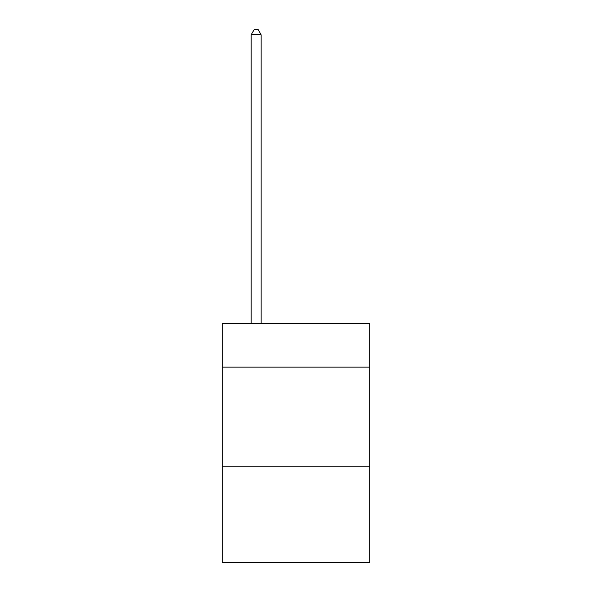 <?xml version="1.0" encoding="UTF-8"?>
<svg xmlns="http://www.w3.org/2000/svg" width="592" height="592" viewBox="0 0 592 592"><rect width="100%" height="100%" fill="white"/><g stroke="black" fill="none" stroke-linecap="round" stroke-linejoin="round"><path stroke-width="0.89" d="M369.726 367.136L369.726 323.299L222.274 323.299L222.274 367.136L369.726 367.136L369.726 562.4L222.274 562.4L222.274 367.136M369.726 466.762L222.274 466.762M261.131 323.299L261.131 34.78L251.171 34.78L251.171 323.299M251.171 34.78L254.16 29.6L258.142 29.6L261.131 34.78"/></g></svg>
